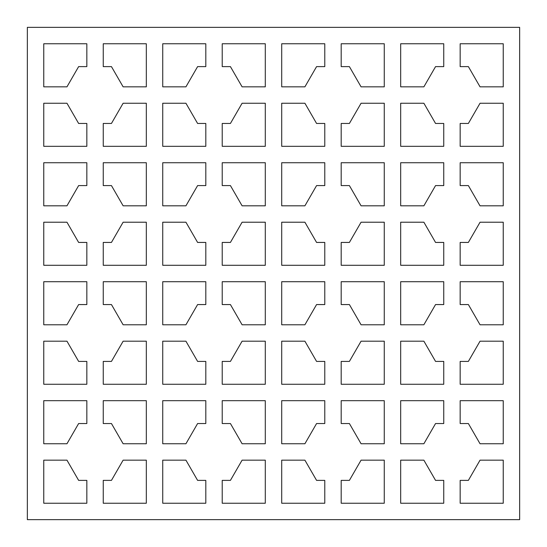 <?xml version="1.0" encoding="UTF-8"?>
<svg xmlns="http://www.w3.org/2000/svg" width="547" height="547" viewBox="0 0 547 547"><rect width="100%" height="100%" fill="white"/><g stroke="black" fill="none" stroke-linecap="round" stroke-linejoin="round"><path stroke-width="0.82" d="M519.65 519.65L27.35 519.65L27.35 27.35L519.65 27.35L519.65 519.65M503.24 324.781L503.24 281.705L460.164 281.705L460.164 304.563L468.369 304.563L480.04 324.781L503.24 324.781M324.781 384.267L324.781 361.41L316.576 361.41L304.905 341.191L281.705 341.191L281.705 384.267L324.781 384.267M443.754 162.732L400.678 162.732L400.678 205.809L423.877 205.809L435.549 185.59L443.754 185.59L443.754 162.732M103.246 281.705L103.246 304.563L111.451 304.563L123.123 324.781L146.322 324.781L146.322 281.705L103.246 281.705M324.781 265.295L324.781 242.437L316.576 242.437L304.905 222.219L281.705 222.219L281.705 265.295L324.781 265.295M205.809 400.678L162.732 400.678L162.732 443.754L185.932 443.754L197.604 423.535L205.809 423.535L205.809 400.678M123.123 86.836L146.322 86.836L146.322 43.76L103.246 43.76L103.246 66.618L111.451 66.618L123.123 86.836M265.295 400.678L222.219 400.678L222.219 423.535L230.424 423.535L242.095 443.754L265.295 443.754L265.295 400.678M460.164 400.678L460.164 423.535L468.369 423.535L480.04 443.754L503.24 443.754L503.24 400.678L460.164 400.678M460.164 265.295L503.24 265.295L503.24 222.219L480.04 222.219L468.369 242.437L460.164 242.437L460.164 265.295M400.678 265.295L443.754 265.295L443.754 242.437L435.549 242.437L423.877 222.219L400.678 222.219L400.678 265.295M222.219 265.295L265.295 265.295L265.295 222.219L242.095 222.219L230.424 242.437L222.219 242.437L222.219 265.295M222.219 361.41L222.219 384.267L265.295 384.267L265.295 341.191L242.095 341.191L230.424 361.41L222.219 361.41M304.905 460.164L281.705 460.164L281.705 503.24L324.781 503.24L324.781 480.382L316.576 480.382L304.905 460.164M400.678 324.781L423.877 324.781L435.549 304.563L443.754 304.563L443.754 281.705L400.678 281.705L400.678 324.781M400.678 384.267L443.754 384.267L443.754 361.41L435.549 361.41L423.877 341.191L400.678 341.191L400.678 384.267M242.095 86.836L265.295 86.836L265.295 43.76L222.219 43.76L222.219 66.618L230.424 66.618L242.095 86.836M304.905 103.246L281.705 103.246L281.705 146.322L324.781 146.322L324.781 123.465L316.576 123.465L304.905 103.246M146.322 103.246L123.123 103.246L111.451 123.465L103.246 123.465L103.246 146.322L146.322 146.322L146.322 103.246M205.809 304.563L205.809 281.705L162.732 281.705L162.732 324.781L185.932 324.781L197.604 304.563L205.809 304.563M480.04 205.809L503.24 205.809L503.24 162.732L460.164 162.732L460.164 185.59L468.369 185.59L480.04 205.809M66.96 341.191L43.76 341.191L43.76 384.267L86.836 384.267L86.836 361.41L78.631 361.41L66.96 341.191M86.836 423.535L86.836 400.678L43.76 400.678L43.76 443.754L66.96 443.754L78.631 423.535L86.836 423.535M460.164 361.41L460.164 384.267L503.24 384.267L503.24 341.191L480.04 341.191L468.369 361.41L460.164 361.41M205.809 384.267L205.809 361.41L197.604 361.41L185.932 341.191L162.732 341.191L162.732 384.267L205.809 384.267M503.24 460.164L480.04 460.164L468.369 480.382L460.164 480.382L460.164 503.24L503.24 503.24L503.24 460.164M205.809 66.618L205.809 43.76L162.732 43.76L162.732 86.836L185.932 86.836L197.604 66.618L205.809 66.618M242.095 205.809L265.295 205.809L265.295 162.732L222.219 162.732L222.219 185.59L230.424 185.59L242.095 205.809M205.809 503.24L205.809 480.382L197.604 480.382L185.932 460.164L162.732 460.164L162.732 503.24L205.809 503.24M205.809 146.322L205.809 123.465L197.604 123.465L185.932 103.246L162.732 103.246L162.732 146.322L205.809 146.322M443.754 423.535L443.754 400.678L400.678 400.678L400.678 443.754L423.877 443.754L435.549 423.535L443.754 423.535M361.068 324.781L384.267 324.781L384.267 281.705L341.191 281.705L341.191 304.563L349.396 304.563L361.068 324.781M341.191 384.267L384.267 384.267L384.267 341.191L361.068 341.191L349.396 361.41L341.191 361.41L341.191 384.267M103.246 265.295L146.322 265.295L146.322 222.219L123.123 222.219L111.451 242.437L103.246 242.437L103.246 265.295M43.76 205.809L66.96 205.809L78.631 185.59L86.836 185.59L86.836 162.732L43.76 162.732L43.76 205.809M443.754 503.24L443.754 480.382L435.549 480.382L423.877 460.164L400.678 460.164L400.678 503.24L443.754 503.24M86.836 66.618L86.836 43.76L43.76 43.76L43.76 86.836L66.96 86.836L78.631 66.618L86.836 66.618M103.246 162.732L103.246 185.59L111.451 185.59L123.123 205.809L146.322 205.809L146.322 162.732L103.246 162.732M384.267 43.76L341.191 43.76L341.191 66.618L349.396 66.618L361.068 86.836L384.267 86.836L384.267 43.76M146.322 400.678L103.246 400.678L103.246 423.535L111.451 423.535L123.123 443.754L146.322 443.754L146.322 400.678M400.678 86.836L423.877 86.836L435.549 66.618L443.754 66.618L443.754 43.76L400.678 43.76L400.678 86.836M162.732 265.295L205.809 265.295L205.809 242.437L197.604 242.437L185.932 222.219L162.732 222.219L162.732 265.295M281.705 443.754L304.905 443.754L316.576 423.535L324.781 423.535L324.781 400.678L281.705 400.678L281.705 443.754M43.76 460.164L43.76 503.24L86.836 503.24L86.836 480.382L78.631 480.382L66.96 460.164L43.76 460.164M265.295 460.164L242.095 460.164L230.424 480.382L222.219 480.382L222.219 503.24L265.295 503.24L265.295 460.164M43.76 222.219L43.76 265.295L86.836 265.295L86.836 242.437L78.631 242.437L66.96 222.219L43.76 222.219M384.267 222.219L361.068 222.219L349.396 242.437L341.191 242.437L341.191 265.295L384.267 265.295L384.267 222.219M146.322 341.191L123.123 341.191L111.451 361.41L103.246 361.41L103.246 384.267L146.322 384.267L146.322 341.191M341.191 123.465L341.191 146.322L384.267 146.322L384.267 103.246L361.068 103.246L349.396 123.465L341.191 123.465M265.295 281.705L222.219 281.705L222.219 304.563L230.424 304.563L242.095 324.781L265.295 324.781L265.295 281.705M43.76 281.705L43.76 324.781L66.96 324.781L78.631 304.563L86.836 304.563L86.836 281.705L43.76 281.705M205.809 185.59L205.809 162.732L162.732 162.732L162.732 205.809L185.932 205.809L197.604 185.59L205.809 185.59M222.219 123.465L222.219 146.322L265.295 146.322L265.295 103.246L242.095 103.246L230.424 123.465L222.219 123.465M66.96 103.246L43.76 103.246L43.76 146.322L86.836 146.322L86.836 123.465L78.631 123.465L66.96 103.246M503.24 86.836L503.24 43.76L460.164 43.76L460.164 66.618L468.369 66.618L480.04 86.836L503.24 86.836M146.322 460.164L123.123 460.164L111.451 480.382L103.246 480.382L103.246 503.24L146.322 503.24L146.322 460.164M324.781 66.618L324.781 43.76L281.705 43.76L281.705 86.836L304.905 86.836L316.576 66.618L324.781 66.618M361.068 443.754L384.267 443.754L384.267 400.678L341.191 400.678L341.191 423.535L349.396 423.535L361.068 443.754M281.705 324.781L304.905 324.781L316.576 304.563L324.781 304.563L324.781 281.705L281.705 281.705L281.705 324.781M503.24 103.246L480.04 103.246L468.369 123.465L460.164 123.465L460.164 146.322L503.24 146.322L503.24 103.246M281.705 205.809L304.905 205.809L316.576 185.59L324.781 185.59L324.781 162.732L281.705 162.732L281.705 205.809M384.267 460.164L361.068 460.164L349.396 480.382L341.191 480.382L341.191 503.24L384.267 503.24L384.267 460.164M423.877 103.246L400.678 103.246L400.678 146.322L443.754 146.322L443.754 123.465L435.549 123.465L423.877 103.246M361.068 205.809L384.267 205.809L384.267 162.732L341.191 162.732L341.191 185.59L349.396 185.59L361.068 205.809"/></g></svg>

